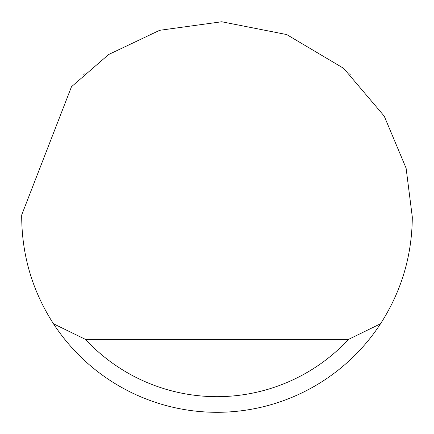 <?xml version="1.0" encoding="UTF-8"?>
<svg xmlns="http://www.w3.org/2000/svg" width="434" height="434" viewBox="0 0 434 434"><rect width="100%" height="100%" fill="white"/><g stroke="black" fill="none" stroke-linecap="round" stroke-linejoin="round"><path stroke-width="0.65" d="M150.918 33.217L151.444 33.033M350.314 74.279L349.777 73.78M84.223 73.78L83.686 74.279M71.48 86.751L108.646 54.516L159.669 30.304L221.725 21.76L286.722 34.568L343.695 68.371L384.231 116.122L406.105 168.191L412.3 217C412.045 255.664 401.455 291.252 380.537 323.764A195.3 195.3 0 0 1 53.463 323.764C32.545 291.252 21.955 255.664 21.7 217L21.711 214.917L71.48 86.751M53.463 323.764L85.455 339.388L348.545 339.388L380.537 323.764M85.455 339.388A179.676 179.676 0 0 0 348.545 339.388"/></g></svg>
